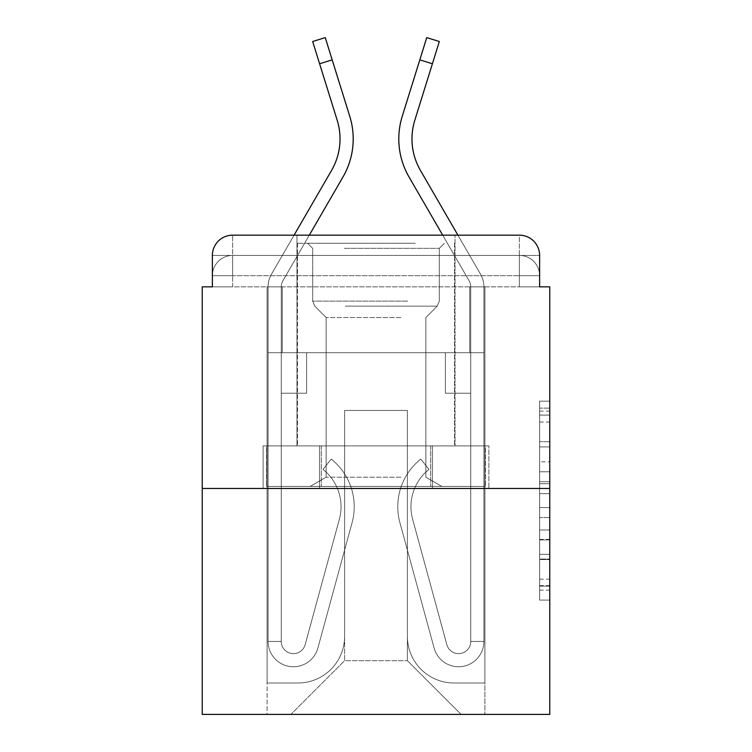 <?xml version="1.0" encoding="UTF-8"?>
<svg xmlns="http://www.w3.org/2000/svg" width="752" height="752" viewBox="0 0 752 752"><rect width="100%" height="100%" fill="white"/><g stroke="black" fill="none" stroke-linecap="round" stroke-linejoin="round"><path stroke-width="0.56" stroke-dasharray="3.76 2.82" d="M539.626 461.831L539.626 493.66L549.759 493.66L549.759 590.123L549.759 411.118L549.759 493.66L539.626 493.66L539.626 408.129L539.626 600.068L539.626 401.173L539.626 586.146L549.759 586.146L539.626 586.146L549.759 586.146L539.626 586.146L539.626 554.327L539.626 600.068L549.759 600.068L549.759 401.173L549.759 585.648L549.759 507.581L539.626 507.581L549.759 507.581L549.759 554.327L549.759 415.095L539.626 415.095L549.759 415.095L549.759 600.068L549.759 411.118L549.759 600.068L539.626 600.068L539.626 401.173L549.759 401.173L549.759 411.118L549.759 401.173L549.759 411.118L549.759 401.173L549.759 408.129L549.759 401.173L539.626 401.173L539.626 415.095L549.759 415.095L539.626 415.095L539.626 461.831L549.759 461.831M212.374 286.841L232.641 286.841L212.374 286.841L232.641 286.841L212.374 286.841L212.374 275.693L519.359 275.693L212.374 275.693L232.641 275.693L232.641 255.436L519.359 255.436L232.641 255.436L519.359 255.436L519.359 275.693L539.626 275.693L519.359 275.693L519.359 255.436L519.359 275.693L539.626 275.693L519.359 275.693L539.626 275.693L519.359 275.693L539.626 275.693L519.359 275.693L539.626 275.693L519.359 275.693L539.626 275.693L519.359 275.693L539.626 275.693L519.359 275.693L539.626 275.693L519.359 275.693L539.626 275.693L519.359 275.693L539.626 275.693L519.359 275.693L519.359 255.436L519.359 275.693L519.359 255.436L519.359 275.693L519.359 255.436L519.359 275.693L519.359 255.436L519.359 275.693L519.359 255.436L519.359 275.693L519.359 255.436L519.359 275.693L519.359 255.436L519.359 275.693L519.359 255.436L519.359 275.693L519.359 255.436L539.626 255.436L212.374 255.436A20.266 20.266 0 0 1 232.641 235.169L519.359 235.169L232.641 235.169A20.266 20.266 0 0 0 212.374 255.436L232.641 255.436A20.266 20.266 0 0 0 212.374 275.693L232.641 275.693L232.641 255.436A20.266 20.266 0 0 0 212.374 275.693L232.641 275.693L212.374 275.693L232.641 275.693L212.374 275.693L232.641 275.693L212.374 275.693L232.641 275.693L212.374 275.693L232.641 275.693L212.374 275.693L232.641 275.693L212.374 275.693L232.641 275.693L212.374 275.693L212.374 286.841L212.374 275.693L212.374 286.841L212.374 275.693L212.374 286.841L212.374 275.693L212.374 286.841L212.374 275.693L212.374 286.841L202.241 286.841L202.241 714.4L549.759 714.4L549.759 286.841L539.626 286.841L539.626 255.436A20.266 20.266 0 0 0 519.359 235.169A20.266 20.266 0 0 1 539.626 255.436L539.626 286.841L212.374 286.841L212.374 255.436L212.374 286.841L539.626 286.841L519.359 286.841L539.626 286.841L519.359 286.841L539.626 286.841L519.359 286.841L539.626 286.841L519.359 286.841L539.626 286.841L519.359 286.841L539.626 286.841L519.359 286.841L539.626 286.841L519.359 286.841L539.626 286.841L519.359 286.841L539.626 286.841L519.359 286.841L539.626 286.841L519.359 286.841L519.359 255.436L519.359 286.841L519.359 275.693L519.359 286.841L519.359 275.693L519.359 286.841L519.359 275.693L519.359 286.841L519.359 275.693L519.359 286.841L519.359 275.693L519.359 286.841L519.359 275.693L519.359 286.841L519.359 275.693L519.359 286.841L519.359 275.693L519.359 286.841L519.359 275.693L519.359 286.841L519.359 275.693L519.359 286.841L539.626 286.841L539.626 275.693A20.266 20.266 0 0 0 519.359 255.436L519.359 235.169A20.266 20.266 0 0 1 539.626 255.436A20.266 20.266 0 0 0 519.359 235.169L519.359 255.436A20.266 20.266 0 0 1 539.626 275.693A20.266 20.266 0 0 0 519.359 255.436A20.266 20.266 0 0 1 539.626 275.693A20.266 20.266 0 0 0 519.359 255.436A20.266 20.266 0 0 1 539.626 275.693A20.266 20.266 0 0 0 519.359 255.436A20.266 20.266 0 0 1 539.626 275.693A20.266 20.266 0 0 0 519.359 255.436A20.266 20.266 0 0 1 539.626 275.693L539.626 286.841M296.974 445.908L296.974 235.169L455.026 235.169L296.974 235.169L455.026 235.169L296.974 235.169L296.974 445.908L455.026 445.908L455.026 235.169L455.026 445.908L296.974 445.908M549.759 481.722L549.759 471.777L549.759 481.722L539.626 481.722L539.626 441.697L539.626 559.544L539.626 529.963L549.759 529.963L539.626 529.963L539.626 600.068L549.759 600.068L539.626 600.068L549.759 600.068L539.626 600.068L539.626 401.173L549.759 401.173L539.626 401.173L549.759 401.173L539.626 401.173L539.626 481.722L549.759 481.722M202.241 488.462L549.759 488.462M349.765 116.325A75.99 75.99 0 0 1 342.978 176.993A75.99 75.99 0 0 0 349.765 116.325A75.99 75.99 0 0 1 342.978 176.993L282.902 280.75A12.154 12.154 0 0 0 281.267 286.841L281.267 352.697L306.6 352.697L306.6 393.221L281.267 393.221L306.6 393.221L281.267 393.221L306.6 393.221L306.6 352.697L268.097 352.697L306.6 352.697L281.267 352.697L281.267 641.456L268.097 641.456L268.097 352.697L306.6 352.697L306.6 393.221L281.267 393.221L306.6 393.221L281.267 393.221L281.267 352.697L281.267 393.221L306.6 393.221L281.267 393.221L306.6 393.221L281.267 393.221L281.267 641.456A12.154 12.154 0 0 0 305.152 644.652L339.368 519.228A47.62 47.62 0 0 0 323.031 469.398A47.62 47.62 0 0 1 339.368 519.228L305.152 644.652L339.368 519.228A47.62 47.62 0 0 0 323.031 469.398A47.62 47.62 0 0 1 339.368 519.228L305.152 644.652L339.368 519.228A47.62 47.62 0 0 0 323.031 469.398A47.62 47.62 0 0 1 339.368 519.228L305.152 644.652A12.154 12.154 0 0 1 281.267 641.456A12.154 12.154 0 0 0 305.152 644.652A12.154 12.154 0 0 1 281.267 641.456L268.097 641.456L268.097 286.841A25.333 25.333 0 0 1 271.51 274.151L331.576 170.394A62.82 62.82 0 0 0 337.187 120.245L319.609 63.77L332.177 59.85L349.765 116.325A75.99 75.99 0 0 1 342.978 176.993L282.902 280.75A12.154 12.154 0 0 0 281.267 286.841L281.267 352.697L268.097 352.697L268.097 286.841A25.333 25.333 0 0 1 271.51 274.151L331.576 170.394A62.82 62.82 0 0 0 337.187 120.245L312.672 41.52L319.609 63.77L332.177 59.85L349.765 116.325A75.99 75.99 0 0 1 342.978 176.993L282.902 280.75A12.154 12.154 0 0 0 281.267 286.841L281.267 393.221L306.6 393.221L306.6 352.697L268.097 352.697L306.6 352.697L306.6 393.221L281.267 393.221L281.267 641.456A12.154 12.154 0 0 0 305.152 644.652L339.368 519.228A47.62 47.62 0 0 0 323.031 469.398L331.218 459.077A60.79 60.79 0 0 1 352.077 522.696L317.861 648.121A25.333 25.333 0 0 1 268.097 641.456L268.097 352.697L306.6 352.697L306.6 393.221L306.6 352.697L306.6 393.221L306.6 352.697L306.6 393.221L281.267 393.221L281.267 641.456A12.154 12.154 0 0 0 305.152 644.652A12.154 12.154 0 0 1 281.267 641.456A12.154 12.154 0 0 0 305.152 644.652A12.154 12.154 0 0 1 281.267 641.456A12.154 12.154 0 0 0 305.152 644.652L339.368 519.228A47.62 47.62 0 0 0 323.031 469.398A47.62 47.62 0 0 1 339.368 519.228A47.62 47.62 0 0 0 323.031 469.398L331.218 459.077A60.79 60.79 0 0 1 352.077 522.696L317.861 648.121A25.333 25.333 0 0 1 268.097 641.456L268.097 352.697L306.6 352.697L268.097 352.697L306.6 352.697L306.6 393.221L306.6 352.697L306.6 393.221L306.6 352.697L306.6 393.221L281.267 393.221L281.267 352.697L268.097 352.697L306.6 352.697L306.6 393.221L281.267 393.221L281.267 641.456A12.154 12.154 0 0 0 305.152 644.652L339.368 519.228A47.62 47.62 0 0 0 323.031 469.398L331.218 459.077A60.79 60.79 0 0 1 352.077 522.696L317.861 648.121A25.333 25.333 0 0 1 268.097 641.456L268.097 286.841A25.333 25.333 0 0 1 271.51 274.151L331.576 170.394A62.82 62.82 0 0 0 337.187 120.245L319.609 63.77L332.177 59.85L349.765 116.325A75.99 75.99 0 0 1 342.978 176.993L282.902 280.75A12.154 12.154 0 0 0 281.267 286.841L281.267 641.456A12.154 12.154 0 0 0 305.152 644.652A12.154 12.154 0 0 1 281.267 641.456A12.154 12.154 0 0 0 305.152 644.652L339.368 519.228A47.62 47.62 0 0 0 323.031 469.398L331.218 459.077A60.79 60.79 0 0 1 352.077 522.696L317.861 648.121A25.333 25.333 0 0 1 268.097 641.456L268.097 286.841A25.333 25.333 0 0 1 271.51 274.151L331.576 170.394A62.82 62.82 0 0 0 337.187 120.245L312.672 41.52L319.609 63.77L332.177 59.85L325.249 37.6L349.765 116.325A75.99 75.99 0 0 1 342.978 176.993L282.902 280.75A12.154 12.154 0 0 0 281.267 286.841L281.267 352.697L306.6 352.697L268.097 352.697L268.097 286.841A25.333 25.333 0 0 1 271.51 274.151L294.079 235.169L457.921 235.169L480.49 274.151L420.424 170.394A62.82 62.82 0 0 1 414.813 120.245L439.328 41.52L432.391 63.77L439.328 41.52L432.391 63.77L439.328 41.52L432.391 63.77L439.328 41.52L432.391 63.77L439.328 41.52L426.751 37.6L402.235 116.325A75.99 75.99 0 0 0 409.022 176.993L469.098 280.75A12.154 12.154 0 0 1 470.733 286.841L470.733 352.697L483.903 352.697L445.4 352.697L470.733 352.697L470.733 641.456A12.154 12.154 0 0 1 446.848 644.652A12.154 12.154 0 0 0 470.733 641.456A12.154 12.154 0 0 1 446.848 644.652L412.632 519.228A47.62 47.62 0 0 1 428.969 469.398A47.62 47.62 0 0 0 412.632 519.228A47.62 47.62 0 0 1 428.969 469.398L420.782 459.077A60.79 60.79 0 0 0 399.923 522.696L434.139 648.121A25.333 25.333 0 0 0 483.903 641.456L483.903 352.697L445.4 352.697L483.903 352.697L483.903 286.841A25.333 25.333 0 0 0 480.49 274.151L420.424 170.394A62.82 62.82 0 0 1 414.813 120.245L432.391 63.77L419.823 59.85L426.751 37.6L402.235 116.325A75.99 75.99 0 0 0 409.022 176.993L469.098 280.75A12.154 12.154 0 0 1 470.733 286.841L470.733 352.697L483.903 352.697L483.903 286.841A25.333 25.333 0 0 0 480.49 274.151L420.424 170.394A62.82 62.82 0 0 1 414.813 120.245L432.391 63.77L419.823 59.85L426.751 37.6L402.235 116.325A75.99 75.99 0 0 0 409.022 176.993L469.098 280.75A12.154 12.154 0 0 1 470.733 286.841L470.733 641.456L483.903 641.456L483.903 352.697L445.4 352.697L445.4 393.221L445.4 352.697L445.4 393.221L470.733 393.221L470.733 352.697L483.903 352.697L445.4 352.697L483.903 352.697L483.903 286.841A25.333 25.333 0 0 0 480.49 274.151L420.424 170.394A62.82 62.82 0 0 1 414.813 120.245L432.391 63.77L419.823 59.85L426.751 37.6L402.235 116.325A75.99 75.99 0 0 0 409.022 176.993L469.098 280.75A12.154 12.154 0 0 1 470.733 286.841L470.733 641.456L483.903 641.456L483.903 286.841A25.333 25.333 0 0 0 480.49 274.151L420.424 170.394A62.82 62.82 0 0 1 414.813 120.245L432.391 63.77L419.823 59.85L402.235 116.325A75.99 75.99 0 0 0 409.022 176.993L469.098 280.75A12.154 12.154 0 0 1 470.733 286.841L470.733 352.697L483.903 352.697L445.4 352.697L483.903 352.697L445.4 352.697L445.4 393.221L470.733 393.221L470.733 641.456A12.154 12.154 0 0 1 446.848 644.652L412.632 519.228A47.62 47.62 0 0 1 428.969 469.398L420.782 459.077A60.79 60.79 0 0 0 399.923 522.696L434.139 648.121A25.333 25.333 0 0 0 483.903 641.456L483.903 286.841A25.333 25.333 0 0 0 480.49 274.151L420.424 170.394L480.49 274.151A25.333 25.333 0 0 1 483.903 286.841A25.333 25.333 0 0 0 480.49 274.151A25.333 25.333 0 0 1 483.903 286.841A25.333 25.333 0 0 0 480.49 274.151A25.333 25.333 0 0 1 483.903 286.841L483.903 352.697L445.4 352.697L445.4 393.221L470.733 393.221L470.733 352.697L470.733 641.456A12.154 12.154 0 0 1 446.848 644.652A12.154 12.154 0 0 0 470.733 641.456L483.903 641.456L483.903 352.697L445.4 352.697L483.903 352.697L483.903 286.841L483.903 352.697L445.4 352.697L483.903 352.697L445.4 352.697L445.4 393.221L470.733 393.221L470.733 641.456L483.903 641.456L483.903 286.841L483.903 641.456L483.903 352.697L470.733 352.697L470.733 393.221L470.733 286.841L470.733 352.697L445.4 352.697L445.4 393.221L445.4 352.697L470.733 352.697L470.733 286.841L470.733 641.456A12.154 12.154 0 0 1 446.848 644.652L412.632 519.228A47.62 47.62 0 0 1 428.969 469.398A47.62 47.62 0 0 0 412.632 519.228A47.62 47.62 0 0 1 428.969 469.398L420.782 459.077A60.79 60.79 0 0 0 399.923 522.696L434.139 648.121A25.333 25.333 0 0 0 483.903 641.456L483.903 352.697L483.903 641.456A25.333 25.333 0 0 1 434.139 648.121A25.333 25.333 0 0 0 483.903 641.456A25.333 25.333 0 0 1 434.139 648.121A25.333 25.333 0 0 0 483.903 641.456A25.333 25.333 0 0 1 434.139 648.121A25.333 25.333 0 0 0 483.903 641.456A25.333 25.333 0 0 1 434.139 648.121A25.333 25.333 0 0 0 483.903 641.456A25.333 25.333 0 0 1 434.139 648.121A25.333 25.333 0 0 0 483.903 641.456L470.733 641.456A12.154 12.154 0 0 1 446.848 644.652L412.632 519.228A47.62 47.62 0 0 1 428.969 469.398L420.782 459.077A60.79 60.79 0 0 0 399.923 522.696L434.139 648.121A25.333 25.333 0 0 0 483.903 641.456L470.733 641.456A12.154 12.154 0 0 1 446.848 644.652A12.154 12.154 0 0 0 470.733 641.456A12.154 12.154 0 0 1 446.848 644.652L412.632 519.228A47.62 47.62 0 0 1 428.969 469.398A47.62 47.62 0 0 0 412.632 519.228A47.62 47.62 0 0 1 428.969 469.398L420.782 459.077A60.79 60.79 0 0 0 399.923 522.696L434.139 648.121A25.333 25.333 0 0 0 483.903 641.456A25.333 25.333 0 0 1 434.139 648.121A25.333 25.333 0 0 0 483.903 641.456L470.733 641.456L483.903 641.456A25.333 25.333 0 0 1 434.139 648.121A25.333 25.333 0 0 0 483.903 641.456A25.333 25.333 0 0 1 434.139 648.121L399.923 522.696A60.79 60.79 0 0 1 420.782 459.077A60.79 60.79 0 0 0 399.923 522.696A60.79 60.79 0 0 1 420.782 459.077A60.79 60.79 0 0 0 399.923 522.696A60.79 60.79 0 0 1 420.782 459.077A60.79 60.79 0 0 0 399.923 522.696A60.79 60.79 0 0 1 420.782 459.077A60.79 60.79 0 0 0 399.923 522.696A60.79 60.79 0 0 1 420.782 459.077A60.79 60.79 0 0 0 399.923 522.696A60.79 60.79 0 0 1 420.782 459.077A60.79 60.79 0 0 0 399.923 522.696A60.79 60.79 0 0 1 420.782 459.077A60.79 60.79 0 0 0 399.923 522.696A60.79 60.79 0 0 1 420.782 459.077L428.969 469.398A47.62 47.62 0 0 0 412.632 519.228A47.62 47.62 0 0 1 428.969 469.398L420.782 459.077L428.969 469.398A47.62 47.62 0 0 0 412.632 519.228A47.62 47.62 0 0 1 428.969 469.398L420.782 459.077L428.969 469.398A47.62 47.62 0 0 0 412.632 519.228L446.848 644.652A12.154 12.154 0 0 0 470.733 641.456A12.154 12.154 0 0 1 446.848 644.652L412.632 519.228L446.848 644.652A12.154 12.154 0 0 0 470.733 641.456A12.154 12.154 0 0 1 446.848 644.652L412.632 519.228L446.848 644.652A12.154 12.154 0 0 0 470.733 641.456L483.903 641.456L470.733 641.456A12.154 12.154 0 0 1 446.848 644.652L412.632 519.228L446.848 644.652A12.154 12.154 0 0 0 470.733 641.456L470.733 393.221L470.733 641.456A12.154 12.154 0 0 1 446.848 644.652L412.632 519.228A47.62 47.62 0 0 1 428.969 469.398L420.782 459.077L428.969 469.398A47.62 47.62 0 0 0 412.632 519.228L446.848 644.652A12.154 12.154 0 0 0 470.733 641.456L470.733 352.697L445.4 352.697L445.4 393.221L445.4 352.697L445.4 393.221L470.733 393.221L445.4 393.221L470.733 393.221L445.4 393.221L445.4 352.697L470.733 352.697L470.733 286.841A12.154 12.154 0 0 0 469.098 280.75A12.154 12.154 0 0 1 470.733 286.841A12.154 12.154 0 0 0 469.098 280.75A12.154 12.154 0 0 1 470.733 286.841A12.154 12.154 0 0 0 469.098 280.75L442.702 235.169M407.405 636.389A46.605 46.605 0 0 0 454.011 682.995A46.605 46.605 0 0 1 407.405 636.389L407.405 410.451L407.405 636.389A46.605 46.605 0 0 0 454.011 682.995L484.918 682.995L454.011 682.995A46.605 46.605 0 0 1 407.405 636.389L407.405 410.451L344.595 410.451L407.405 410.451L407.405 636.389A46.605 46.605 0 0 0 454.011 682.995L484.918 682.995L454.011 682.995A46.605 46.605 0 0 1 407.405 636.389L407.405 410.451L344.595 410.451L344.595 636.389L344.595 410.451L407.405 410.451L407.405 636.389A46.605 46.605 0 0 0 454.011 682.995L484.918 682.995L454.011 682.995A46.605 46.605 0 0 1 407.405 636.389L407.405 410.451L344.595 410.451L344.595 636.389A46.605 46.605 0 0 1 297.989 682.995A46.605 46.605 0 0 0 344.595 636.389L344.595 410.451L407.405 410.451L407.405 636.389A46.605 46.605 0 0 0 454.011 682.995L484.918 682.995L454.011 682.995A46.605 46.605 0 0 1 407.405 636.389L407.405 410.451L344.595 410.451L344.595 636.389A46.605 46.605 0 0 1 297.989 682.995L267.082 682.995L297.989 682.995A46.605 46.605 0 0 0 344.595 636.389L344.595 410.451L407.405 410.451L407.405 636.389A46.605 46.605 0 0 0 454.011 682.995L484.918 682.995L454.011 682.995A46.605 46.605 0 0 1 407.405 636.389L407.405 410.451L344.595 410.451L344.595 636.389A46.605 46.605 0 0 1 297.989 682.995L267.082 682.995L297.989 682.995A46.605 46.605 0 0 0 344.595 636.389L344.595 410.451L407.405 410.451L407.405 636.389A46.605 46.605 0 0 0 454.011 682.995L484.918 682.995L454.011 682.995A46.605 46.605 0 0 1 407.405 636.389L407.405 410.451L344.595 410.451L344.595 636.389A46.605 46.605 0 0 1 297.989 682.995L267.082 682.995L297.989 682.995A46.605 46.605 0 0 0 344.595 636.389L344.595 410.451L407.405 410.451L407.405 636.389A46.605 46.605 0 0 0 454.011 682.995L484.918 682.995L454.011 682.995A46.605 46.605 0 0 1 407.405 636.389L407.405 410.451L344.595 410.451L344.595 636.389A46.605 46.605 0 0 1 297.989 682.995L267.082 682.995L297.989 682.995A46.605 46.605 0 0 0 344.595 636.389L344.595 410.451L407.405 410.451L407.405 636.389A46.605 46.605 0 0 0 454.011 682.995L484.918 682.995L454.011 682.995A46.605 46.605 0 0 1 407.405 636.389L407.405 410.451L344.595 410.451L344.595 636.389A46.605 46.605 0 0 1 297.989 682.995L267.082 682.995L297.989 682.995A46.605 46.605 0 0 0 344.595 636.389L344.595 410.451L407.405 410.451L407.405 636.389A46.605 46.605 0 0 0 454.011 682.995L484.918 682.995L454.011 682.995A46.605 46.605 0 0 1 407.405 636.389L407.405 410.451L344.595 410.451L344.595 636.389A46.605 46.605 0 0 1 297.989 682.995L267.082 682.995L297.989 682.995A46.605 46.605 0 0 0 344.595 636.389L344.595 410.451L407.405 410.451L407.405 636.389M267.082 286.841L267.082 682.995L297.989 682.995A46.605 46.605 0 0 0 344.595 636.389A46.605 46.605 0 0 1 297.989 682.995L267.082 682.995L267.082 286.841L282.282 286.841L282.282 352.697L469.718 352.697L282.282 352.697L469.718 352.697L282.282 352.697L469.718 352.697L282.282 352.697L469.718 352.697L282.282 352.697L469.718 352.697L282.282 352.697L469.718 352.697L282.282 352.697L469.718 352.697L282.282 352.697L469.718 352.697L282.282 352.697L469.718 352.697L282.282 352.697L469.718 352.697L282.282 352.697L469.718 352.697L282.282 352.697L282.282 286.841L267.082 286.841L267.082 682.995L267.082 286.841L282.282 286.841L282.282 352.697L282.282 286.841L267.082 286.841L267.082 682.995L267.082 286.841L282.282 286.841L282.282 352.697L282.282 286.841L267.082 286.841L267.082 682.995L267.082 286.841L282.282 286.841L282.282 352.697L282.282 286.841L267.082 286.841L267.082 682.995L267.082 286.841L282.282 286.841L282.282 352.697L282.282 286.841L267.082 286.841L267.082 682.995L267.082 286.841L282.282 286.841L282.282 352.697L282.282 286.841L267.082 286.841L267.082 682.995L267.082 286.841L282.282 286.841L282.282 352.697L282.282 286.841L267.082 286.841L267.082 682.995L267.082 286.841L282.282 286.841L282.282 352.697L282.282 286.841L267.082 286.841L267.082 682.995L267.082 286.841L282.282 286.841L282.282 352.697L282.282 286.841L267.082 286.841L267.082 682.995L297.989 682.995A46.605 46.605 0 0 0 344.595 636.389L344.595 410.451L344.595 636.389A46.605 46.605 0 0 1 297.989 682.995A46.605 46.605 0 0 0 344.595 636.389L344.595 410.451L407.405 410.451L344.595 410.451L344.595 636.389A46.605 46.605 0 0 1 297.989 682.995L267.082 682.995L267.082 286.841L282.282 286.841L282.282 352.697L282.282 286.841L267.082 286.841L267.082 714.4L290.892 714.4L267.082 714.4L267.082 286.841L282.282 286.841L282.282 352.697L282.282 286.841L267.082 286.841M469.718 286.841L469.718 352.697L469.718 286.841L484.918 286.841L484.918 682.995L454.011 682.995L484.918 682.995L484.918 286.841L469.718 286.841L469.718 352.697L469.718 286.841L484.918 286.841L484.918 682.995L484.918 286.841L469.718 286.841L469.718 352.697L469.718 286.841L484.918 286.841L484.918 682.995L484.918 286.841L469.718 286.841L469.718 352.697L469.718 286.841L484.918 286.841L484.918 682.995L484.918 286.841L469.718 286.841L469.718 352.697L469.718 286.841L484.918 286.841L484.918 682.995L484.918 286.841L469.718 286.841L469.718 352.697L469.718 286.841L484.918 286.841L484.918 682.995L484.918 286.841L469.718 286.841L469.718 352.697L469.718 286.841L484.918 286.841L484.918 682.995L484.918 286.841L469.718 286.841L469.718 352.697L469.718 286.841L484.918 286.841L484.918 682.995L484.918 286.841L469.718 286.841L469.718 352.697L469.718 286.841L484.918 286.841L484.918 682.995L484.918 286.841L469.718 286.841L469.718 352.697L469.718 286.841L484.918 286.841L484.918 682.995L484.918 286.841L469.718 286.841L469.718 352.697L469.718 286.841L484.918 286.841L484.918 714.4L290.892 714.4L484.918 714.4L484.918 286.841L469.718 286.841M407.405 410.451L407.405 660.698L407.405 410.451L344.595 410.451L344.595 660.698L407.405 660.698L344.595 660.698L344.595 410.451L344.595 660.698L290.892 714.4L344.595 660.698L290.892 714.4L344.595 660.698L344.595 410.451L407.405 410.451L407.405 660.698L461.108 714.4L407.405 660.698L461.108 714.4L407.405 660.698L407.405 410.451L344.595 410.451L407.405 410.451M319.553 488.462L488.894 488.462L319.553 488.462L319.553 445.908L263.106 445.908L488.894 445.908L319.553 445.908L319.553 488.462L319.553 445.908L263.106 445.908L263.106 488.462L263.106 445.908L432.447 445.908L432.447 488.462L488.894 488.462L432.447 488.462L432.447 445.908L488.894 445.908L488.894 488.462L488.894 445.908L319.553 445.908L319.553 488.462M232.641 235.169A20.266 20.266 0 0 0 212.374 255.436A20.266 20.266 0 0 1 232.641 235.169L232.641 255.436A20.266 20.266 0 0 0 212.374 275.693L232.641 275.693L212.374 275.693A20.266 20.266 0 0 1 232.641 255.436A20.266 20.266 0 0 0 212.374 275.693A20.266 20.266 0 0 1 232.641 255.436A20.266 20.266 0 0 0 212.374 275.693A20.266 20.266 0 0 1 232.641 255.436A20.266 20.266 0 0 0 212.374 275.693A20.266 20.266 0 0 1 232.641 255.436L232.641 235.169M432.447 445.908L432.447 488.462L432.447 445.908M539.626 493.66L549.759 493.66L539.626 493.66M539.626 408.129L539.626 401.173L539.626 408.129L549.759 408.129L539.626 408.129M539.626 559.046L539.626 517.526L539.626 559.046L549.759 559.046L539.626 559.046M539.626 517.526L539.626 507.581L549.759 507.581L539.626 507.581L539.626 517.526L549.759 517.526L539.626 517.526M539.626 441.697L539.626 415.095L539.626 441.697L549.759 441.697L539.626 441.697M539.626 401.173L549.759 401.173L539.626 401.173L539.626 411.118L539.626 401.173L549.759 401.173M539.626 600.068L549.759 600.068L539.626 600.068L539.626 590.123L539.626 600.068M410.197 243.272L307.615 243.272L410.197 243.272M344.341 248.339L439.328 248.339L344.341 248.339M408.928 486.441L310.144 486.441L408.928 486.441M400.929 477.2L326.142 477.2L400.929 477.2M400.929 317.523L326.142 317.523L400.929 317.523M415.264 243.272L297.482 243.272L415.264 243.272M415.264 445.908L297.482 445.908L415.264 445.908M266.612 445.908L485.388 445.908L266.612 445.908L266.612 486.441L485.388 486.441L266.612 486.441L485.388 486.441L266.612 486.441L266.612 445.908L321.311 445.908L321.311 486.441L321.311 445.908L430.689 445.908L430.689 486.441L430.689 445.908L485.388 445.908L485.388 486.441L485.388 445.908L266.612 445.908M321.311 445.908L321.311 486.441L321.311 445.908M430.689 445.908L430.689 486.441L430.689 445.908M309.298 235.169L282.902 280.75A12.154 12.154 0 0 0 281.267 286.841L281.267 641.456A12.154 12.154 0 0 0 305.152 644.652L339.368 519.228A47.62 47.62 0 0 0 323.031 469.398L331.218 459.077L323.031 469.398A47.62 47.62 0 0 1 339.368 519.228L305.152 644.652L339.368 519.228A47.62 47.62 0 0 0 323.031 469.398L331.218 459.077A60.79 60.79 0 0 1 352.077 522.696L317.861 648.121A25.333 25.333 0 0 1 268.097 641.456L268.097 286.841A25.333 25.333 0 0 1 271.51 274.151L331.576 170.394A62.82 62.82 0 0 0 337.187 120.245L312.672 41.52L337.187 120.245L312.672 41.52L325.249 37.6L332.177 59.85L319.609 63.77M331.218 459.077A60.79 60.79 0 0 1 352.077 522.696L317.861 648.121A25.333 25.333 0 0 1 268.097 641.456L268.097 286.841A25.333 25.333 0 0 1 271.51 274.151L331.576 170.394L271.51 274.151A25.333 25.333 0 0 0 268.097 286.841L268.097 352.697L306.6 352.697L281.267 352.697L281.267 286.841L281.267 641.456L268.097 641.456A25.333 25.333 0 0 0 317.861 648.121A25.333 25.333 0 0 1 268.097 641.456L281.267 641.456L268.097 641.456A25.333 25.333 0 0 0 317.861 648.121A25.333 25.333 0 0 1 268.097 641.456A25.333 25.333 0 0 0 317.861 648.121A25.333 25.333 0 0 1 268.097 641.456L281.267 641.456L268.097 641.456A25.333 25.333 0 0 0 317.861 648.121A25.333 25.333 0 0 1 268.097 641.456A25.333 25.333 0 0 0 317.861 648.121A25.333 25.333 0 0 1 268.097 641.456L281.267 641.456A12.154 12.154 0 0 0 305.152 644.652L339.368 519.228A47.62 47.62 0 0 0 323.031 469.398L331.218 459.077A60.79 60.79 0 0 1 352.077 522.696L317.861 648.121L352.077 522.696A60.79 60.79 0 0 0 331.218 459.077A60.79 60.79 0 0 1 352.077 522.696A60.79 60.79 0 0 0 331.218 459.077A60.79 60.79 0 0 1 352.077 522.696A60.79 60.79 0 0 0 331.218 459.077A60.79 60.79 0 0 1 352.077 522.696A60.79 60.79 0 0 0 331.218 459.077A60.79 60.79 0 0 1 352.077 522.696A60.79 60.79 0 0 0 331.218 459.077L323.031 469.398L331.218 459.077M445.4 393.221L445.4 352.697L445.4 393.221L470.733 393.221L445.4 393.221L470.733 393.221L445.4 393.221L445.4 352.697L445.4 393.221L445.4 352.697L445.4 393.221L470.733 393.221L445.4 393.221L470.733 393.221L445.4 393.221L445.4 352.697L445.4 393.221L470.733 393.221L445.4 393.221M414.813 120.245L432.391 63.77L414.813 120.245M402.235 116.325A75.99 75.99 0 0 0 409.022 176.993A75.99 75.99 0 0 1 402.235 116.325A75.99 75.99 0 0 0 409.022 176.993A75.99 75.99 0 0 1 402.235 116.325M428.969 469.398L420.782 459.077L428.969 469.398A47.62 47.62 0 0 0 412.632 519.228L446.848 644.652L412.632 519.228A47.62 47.62 0 0 1 428.969 469.398L420.782 459.077L428.969 469.398M282.902 280.75A12.154 12.154 0 0 0 281.267 286.841A12.154 12.154 0 0 1 282.902 280.75M232.641 286.841L232.641 275.693L232.641 286.841M539.626 554.327L549.759 554.327L539.626 554.327M539.626 539.41L549.759 539.41M539.626 446.914L549.759 446.914L539.626 446.914M539.626 411.118L549.759 411.118M539.626 590.123L549.759 590.123M539.626 579.181L549.759 579.181M539.626 422.051L549.759 422.051M539.626 483.715L549.759 483.715L539.626 483.715M539.626 539.898L549.759 539.898L539.626 539.898M539.626 559.544L549.759 559.544L539.626 559.544M539.626 471.777L549.759 471.777L539.626 471.777M419.823 59.85L432.391 63.77M407.659 301.129L312.672 301.129L407.659 301.129M345.375 306.139L437.25 306.139L345.375 306.139M539.626 585.648L549.759 585.648M539.626 586.146L549.759 586.146M539.626 415.095L549.759 415.095M439.328 248.339L444.385 243.272L439.328 248.339L439.328 301.129L437.25 306.139L425.858 317.523L425.858 477.2L441.856 486.441L425.858 477.2L425.858 317.523L437.25 306.139L439.328 301.129L439.328 248.339M297.482 243.272L297.482 445.908L297.482 243.272M454.518 243.272L454.518 445.908L454.518 243.272M312.672 301.129L312.672 248.339L307.615 243.272L312.672 248.339L312.672 301.129L314.75 306.139L326.142 317.523L326.142 477.2L310.144 486.441L326.142 477.2L326.142 317.523L314.75 306.139L312.672 301.129M439.328 41.52L426.751 37.6M312.672 41.52L325.249 37.6L312.672 41.52"/><path stroke-width="1.13" d="M212.374 255.436L212.374 286.841L212.374 255.436A20.266 20.266 0 0 1 232.641 235.169L294.079 235.169L331.576 170.394A62.82 62.82 0 0 0 337.187 120.245L312.672 41.52L325.249 37.6L349.765 116.325A75.99 75.99 0 0 1 342.978 176.993L309.298 235.169M549.759 488.462L202.241 488.462L202.241 714.4L549.759 714.4L549.759 286.841L539.626 286.841L539.626 255.436A20.266 20.266 0 0 0 519.359 235.169L232.641 235.169M202.241 488.462L202.241 286.841L212.374 286.841M432.391 63.77L419.823 59.85L426.751 37.6L439.328 41.52L414.813 120.245A62.82 62.82 0 0 0 420.424 170.394A62.82 62.82 0 0 1 414.813 120.245A62.82 62.82 0 0 0 420.424 170.394A62.82 62.82 0 0 1 414.813 120.245A62.82 62.82 0 0 0 420.424 170.394L457.921 235.169L519.359 235.169M539.626 286.841L539.626 255.436M419.823 59.85L402.235 116.325A75.99 75.99 0 0 0 409.022 176.993L442.702 235.169M319.609 63.77L332.177 59.85L349.765 116.325M331.576 170.394A62.82 62.82 0 0 0 337.187 120.245A62.82 62.82 0 0 1 331.576 170.394"/></g></svg>
